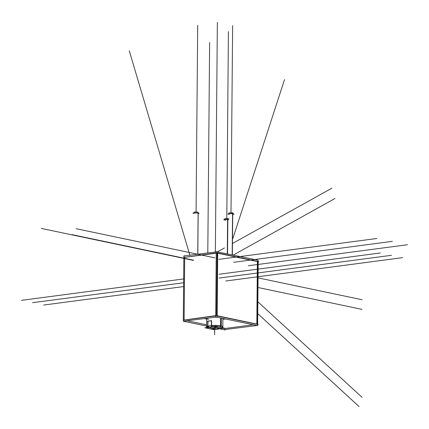 <?xml version="1.0" encoding="UTF-8"?>
<svg xmlns="http://www.w3.org/2000/svg" width="429" height="429" viewBox="0 0 429 429"><rect width="100%" height="100%" fill="white"/><g stroke="black" fill="none" stroke-linecap="round" stroke-linejoin="round"><path stroke-width="0.64" d="M216.511 315.594L217.058 253.078L216.511 315.594M217.701 253.212L257.384 261.551L256.837 324.072L257.384 261.551L217.701 253.212M256.832 324.292L217.154 315.953L256.832 324.292M216.248 253.18L184.663 257.352L184.116 319.814L184.663 257.352L216.248 253.18M215.701 315.921L184.116 320.093L215.701 315.921M224.442 328.571L223.203 328.308L224.442 328.571L253.164 324.774L224.442 328.571M206.622 324.823L187.779 320.86L206.622 324.823M207.684 327.397A8.103 1.362 0.5 0 1 207.716 326.029A8.103 1.362 0.5 0 0 206.606 326.705L206.676 318.484A8.103 1.362 0.5 0 1 206.708 318.361A8.103 1.362 0.5 0 0 208.558 319.374M215.514 317.197A8.103 1.362 0.5 0 1 217.567 317.294A8.103 1.362 0.5 0 0 215.514 317.197M221.686 327.531A8.103 1.362 -179.5 0 0 220.935 325.954A8.103 1.362 0.5 0 0 211.577 325.493L212.371 326.834A6.912 1.164 0.5 0 1 220.007 327.252A6.912 1.164 -179.5 0 1 220.688 328.582L212.5 326.86L220.688 328.582A6.912 1.164 -179.5 0 0 221.493 328.223A6.912 1.164 -179.5 0 0 220.007 327.252A6.912 1.164 0.5 0 0 212.371 326.834L211.577 325.493A8.103 1.362 0.5 0 1 220.935 325.954A8.103 1.362 -179.5 0 1 222.817 326.85L222.887 318.624A8.103 1.362 -179.5 0 0 222.769 318.388M222.721 327.054L222.694 327.08A8.103 1.362 -179.5 0 0 222.801 326.93A8.135 1.367 -179.5 0 0 220.822 325.895M211.577 325.461L211.615 320.79L211.577 325.461M207.958 321.273A8.103 1.362 0.5 0 1 211.417 320.806A8.103 1.362 0.5 0 0 207.958 321.273L207.915 325.938L207.958 321.273M206.692 326.914L206.724 326.941A8.103 1.362 0.5 0 1 206.617 326.791A8.135 1.367 -179.5 0 1 207.716 325.992M208.789 327.338L217.026 329.07L208.789 327.338M208.714 327.322L207.915 325.976L208.714 327.322M207.888 328.088A6.912 1.164 0.5 0 1 208.483 327.391A6.912 1.164 0.5 0 0 209.395 328.652A6.912 1.164 -179.5 0 0 216.565 329.086A6.912 1.164 -179.5 0 1 209.395 328.652A6.912 1.164 0.5 0 1 207.899 328.105M197.817 254.365L198.182 212.328A2.145 0.359 -179.5 0 0 195.887 212.006A2.145 0.359 -179.5 0 0 193.924 212.35L193.913 213.288A2.145 0.359 0.5 0 1 195.812 212.95A2.145 0.359 0.5 0 1 198.15 213.245A2.145 0.359 0.5 0 1 198.203 213.326L198.214 212.387A2.145 0.359 -179.5 0 0 198.123 212.28L197.753 254.37M227.536 254.022L227.847 218.581A2.145 0.359 -179.5 0 0 224.651 218.87L224.646 219.804A2.145 0.359 0.5 0 1 227.719 219.503A2.145 0.359 0.5 0 1 228.791 219.707M232.357 255.035L232.722 212.934A2.145 0.359 -179.5 0 0 230.33 212.784A2.145 0.359 -179.5 0 0 228.85 213.116L228.839 214.044A2.145 0.359 0.5 0 1 230.255 213.717A2.145 0.359 0.5 0 1 232.631 213.846A2.145 0.359 0.5 0 1 233.129 214.082L233.14 213.154A2.145 0.359 -179.5 0 0 232.55 212.897L232.186 254.998M183.456 321.214L217.144 316.983L217.718 251.737L216.259 251.651L215.69 316.902L257.631 325.718L257.641 324.463L258.29 324.378L216.35 315.562L183.306 320.147M217.712 251.957L258.038 260.21L257.47 325.461L223.782 329.686M258.038 260.435L258.188 261.502M257.641 324.238L258.188 261.722L258.837 261.636L216.897 252.82L183.853 257.405M216.259 251.93L183.869 255.931L184.674 256.097L183.869 255.931L183.296 321.176L206.612 326.078L183.296 321.176L183.869 255.931L183.296 321.176L206.612 326.078M219.53 328.796L225.236 329.992L219.53 328.796L225.236 329.992L225.236 329.719M204.638 318.634L206.671 319.063M222.882 319.332L225.574 318.978M222.249 327.509A8.103 1.362 -179.5 0 0 222.812 327.011A8.103 1.362 -179.5 0 0 220.592 326.051L220.662 317.948M221.696 328.507L221.691 328.914L211.368 326.742L211.422 320.635M207.164 327.375A8.103 1.362 -179.5 0 1 206.601 326.871A8.103 1.362 -179.5 0 1 212.194 325.622A8.103 1.362 -179.5 0 1 221.246 326.19L221.316 318.082M211.25 320.688L207.443 321.192M218.034 328.989L218.029 329.397L207.706 327.225L207.759 321.117M209.304 328.652A6.885 1.158 -179.5 0 0 217.524 329.059L217.991 328.137M204.858 327.772L213.503 329.59L217.492 329.064L213.503 329.59L204.858 327.772L215.894 326.313L224.544 328.131L220.393 328.678L224.544 328.131L215.894 326.313L204.858 327.772M219.873 327.257A6.885 1.158 -179.5 0 1 221.482 328.239A6.885 1.158 -179.5 0 1 220.372 328.684L217.524 329.059L220.409 328.646M220.163 327.209L220.956 326.126M220.093 327.306A6.885 1.158 -179.5 0 0 211.878 326.898L211.856 326.844M221.085 325.954A8.135 1.367 -179.5 0 0 211.374 325.472M219.938 327.166L220.699 326.072M209.529 328.7A6.885 1.158 -179.5 0 1 207.915 328.121A6.885 1.158 -179.5 0 1 209.025 327.273L208.135 326.088M198.203 213.513L199.206 213.385L196.343 212.784L192.916 213.234L193.913 213.444M227.295 253.973L227.606 218.559A2.145 0.359 -179.5 0 1 228.802 218.774M228.791 219.659L227.075 219.294L223.648 219.75L224.646 219.959M233.129 214.269L234.132 214.141L231.269 213.535L227.837 213.991L228.839 214.2M215.363 252.048L217.364 22.426M220.999 318.018L220.935 325.922M220.05 327.188L220.828 326.099M214.639 334.765L214.704 327.445L214.639 334.765M183.827 278.909L21.45 300.348L183.827 278.909M183.633 282.749L32.599 302.692L183.633 282.749M183.601 286.572L43.753 305.035L183.601 286.572M197.79 254.365L198.15 213.245A2.145 0.359 0.5 0 0 195.565 212.95A2.145 0.359 0.5 0 0 193.972 213.374M219.112 274.249L380.335 252.96L219.112 274.249M189.934 255.405L129.252 50.74L189.934 255.405M217.653 251.743L224.399 247.989L217.653 251.743M232.877 243.27L331.896 188.175L232.877 243.27M218.86 259.352L376.818 238.497L218.86 259.352M193.49 260.414L41.254 228.41L193.49 260.414M196.069 212.006L197.699 25.327L196.069 212.006M233.081 255.185L334.958 198.504M227.418 253.995L227.719 219.503A2.145 0.359 0.5 0 0 224.855 219.648A2.145 0.359 0.5 0 0 225.863 220.141M225.842 280.99L402.638 257.647L225.842 280.99M232.92 238.251L284.507 79.622L232.92 238.251M257.84 301.764L362.092 397.351L257.84 301.764M248.412 265.728L407.55 244.718L248.412 265.728M193.49 260.178L71.992 234.636L193.49 260.178M226.802 218.527L228.432 31.548L226.802 218.527M257.732 313.642L359.089 406.574M232.271 255.019L232.631 213.846A2.145 0.359 0.5 0 0 229.612 213.776A2.145 0.359 0.5 0 0 229.338 214.28M219.08 278.067L391.484 255.303L219.08 278.067M207.797 253.046L209.631 42.498L207.797 253.046M258.049 277.869L362.06 299.732L258.049 277.869M233.676 262.296L392.347 241.345L233.676 262.296M214.806 257.84L76.185 228.7L214.806 257.84M230.995 212.773L232.631 25.611L230.995 212.773M257.963 287.5L361.974 309.368M222.812 327.011L222.887 318.457M206.601 326.871L206.676 318.318"/></g></svg>

